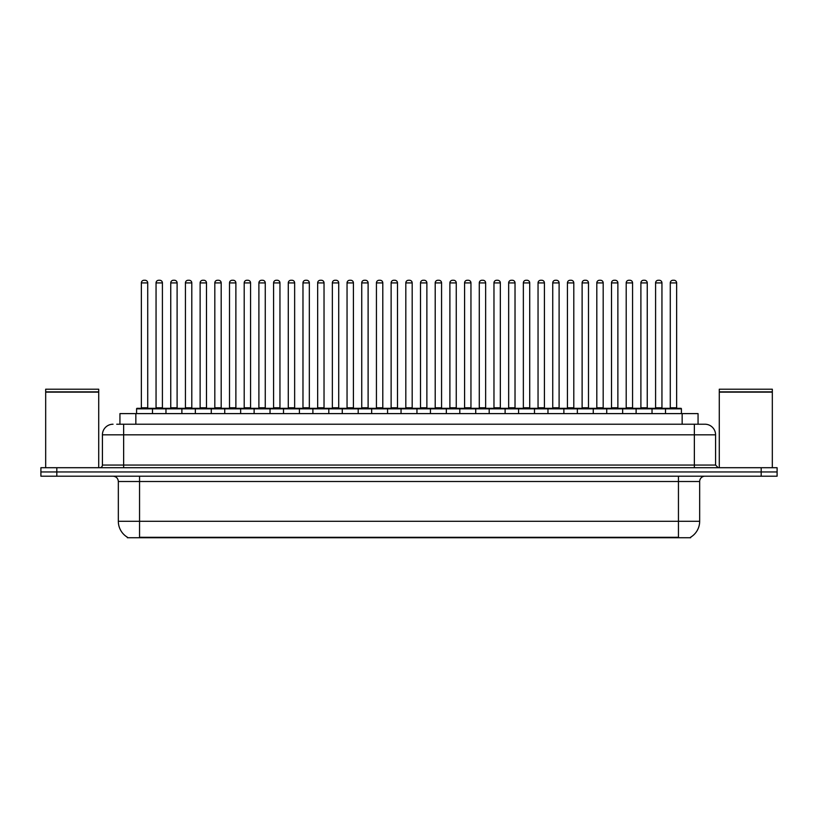 <?xml version="1.0" encoding="UTF-8"?>
<svg xmlns="http://www.w3.org/2000/svg" width="818" height="818" viewBox="0 0 818 818"><rect width="100%" height="100%" fill="white"/><g stroke="black" fill="none" stroke-linecap="round" stroke-linejoin="round"><path stroke-width="1.23" d="M119.939 424.225L119.939 413.611L698.061 413.611L698.061 424.225M690.648 537.211L690.648 537.733L127.352 537.733L127.352 537.211M127.516 537.303A18.569 18.569 0 0 1 118.334 521.291L139.551 521.291L139.551 537.303L678.449 537.303L678.449 521.291L699.666 521.291L699.666 481.505A5.307 5.307 0 0 1 704.963 476.199M118.334 521.291L118.334 481.505C118.027 478.285 116.258 476.516 113.037 476.199M690.484 537.303A18.569 18.569 0 0 0 699.666 521.291M56.81 467.712L777.1 467.712L777.1 471.955L40.9 471.955L40.9 476.199L56.81 476.199L56.81 471.955L40.9 471.955L40.9 467.712L56.81 467.712L56.81 471.955L777.1 471.955L777.1 476.199L56.81 476.199M116.994 424.225L704.799 424.225M116.749 424.225L123.641 424.225L123.641 434.828L102.424 434.828L102.424 465.064A2.648 2.648 0 0 1 99.776 467.712M113.037 424.225A10.603 10.603 0 0 0 102.424 434.828M704.963 424.225A10.603 10.603 0 0 1 715.576 434.828L715.576 465.064L718.224 467.712M665.504 413.611L665.504 408.836A0.532 0.532 0 0 1 666.036 408.315L680.883 408.315A0.532 0.532 0 0 1 681.414 408.836L136.586 408.836A0.532 0.532 0 0 1 137.117 408.315L151.964 408.315A0.532 0.532 0 0 1 152.496 408.836L152.496 413.611M147.721 282.926L141.361 282.926A2.648 2.648 0 0 1 144.009 280.267L145.072 280.267A2.648 2.648 0 0 1 147.721 282.926L147.721 407.783A0.532 0.532 0 0 0 148.252 408.315M141.361 282.926L141.361 407.783A0.532 0.532 0 0 1 140.829 408.315M136.586 408.836L136.586 413.611M167.189 408.836A0.532 0.532 0 0 0 166.657 408.315M151.811 408.315L181.351 408.315A0.532 0.532 0 0 1 181.882 408.836L181.882 413.611M156.054 282.926A2.648 2.648 0 0 1 158.702 280.267L159.766 280.267A2.648 2.648 0 0 1 162.414 282.926L156.054 282.926L156.054 407.783A0.532 0.532 0 0 1 155.522 408.315M162.414 282.926L162.414 407.783A0.532 0.532 0 0 0 162.946 408.315M165.972 413.611L165.972 408.836A0.532 0.532 0 0 1 166.504 408.315M177.107 282.926L170.747 282.926A2.648 2.648 0 0 1 173.396 280.267L174.459 280.267A2.648 2.648 0 0 1 177.107 282.926L177.107 407.783A0.532 0.532 0 0 0 177.639 408.315M170.747 282.926L170.747 407.783A0.532 0.532 0 0 1 170.216 408.315M195.349 413.611L195.349 408.836A0.532 0.532 0 0 1 195.88 408.315L210.737 408.315A0.532 0.532 0 0 1 211.269 408.836L211.269 413.611M206.494 282.926L200.124 282.926A2.648 2.648 0 0 1 202.782 280.267L203.835 280.267A2.648 2.648 0 0 1 206.494 282.926L206.494 407.783A0.532 0.532 0 0 0 207.026 408.315M200.124 282.926L200.124 407.783A0.532 0.532 0 0 1 199.592 408.315M224.735 413.611L224.735 408.836A0.532 0.532 0 0 1 225.267 408.315L240.124 408.315A0.532 0.532 0 0 1 240.645 408.836L240.645 413.611M235.881 282.926L229.51 282.926A2.648 2.648 0 0 1 232.159 280.267L233.222 280.267A2.648 2.648 0 0 1 235.881 282.926L235.881 407.783A0.532 0.532 0 0 0 236.402 408.315M229.51 282.926L229.51 407.783A0.532 0.532 0 0 1 228.979 408.315M254.122 413.611L254.122 408.836A0.532 0.532 0 0 1 254.654 408.315L269.5 408.315A0.532 0.532 0 0 1 270.032 408.836L270.032 413.611M265.257 282.926L258.897 282.926A2.648 2.648 0 0 1 261.545 280.267L262.609 280.267A2.648 2.648 0 0 1 265.257 282.926L265.257 407.783A0.532 0.532 0 0 0 265.789 408.315M258.897 282.926L258.897 407.783A0.532 0.532 0 0 1 258.365 408.315M196.576 408.836A0.532 0.532 0 0 0 196.044 408.315L181.187 408.315M185.43 282.926A2.648 2.648 0 0 1 188.089 280.267L189.152 280.267A2.648 2.648 0 0 1 191.801 282.926L185.43 282.926L185.43 407.783A0.532 0.532 0 0 1 184.909 408.315M191.801 282.926L191.801 407.783A0.532 0.532 0 0 0 192.332 408.315M225.962 408.836A0.532 0.532 0 0 0 225.431 408.315L210.574 408.315M214.817 282.926A2.648 2.648 0 0 1 217.476 280.267L218.529 280.267A2.648 2.648 0 0 1 221.187 282.926L214.817 282.926L214.817 407.783A0.532 0.532 0 0 1 214.285 408.315M221.187 282.926L221.187 407.783A0.532 0.532 0 0 0 221.719 408.315M255.339 408.836A0.532 0.532 0 0 0 254.807 408.315M239.96 408.315L254.654 408.315M244.204 282.926A2.648 2.648 0 0 1 246.852 280.267L247.915 280.267A2.648 2.648 0 0 1 250.564 282.926L244.204 282.926L244.204 407.783A0.532 0.532 0 0 1 243.672 408.315M250.564 282.926L250.564 407.783A0.532 0.532 0 0 0 251.095 408.315M45.675 392.129L98.712 392.129L45.675 392.129L45.675 467.712M98.712 392.129L98.712 467.712M98.446 391.863L45.941 391.863M98.712 391.607L98.712 389.215L45.675 389.215L45.675 391.607M719.288 392.129L772.325 392.129L719.288 392.129L719.288 467.712M772.325 392.129L772.325 467.712M772.059 391.863L719.554 391.863M772.325 391.607L772.325 389.215L719.288 389.215L719.288 391.607M283.509 413.611L283.509 408.836A0.532 0.532 0 0 1 284.04 408.315L298.887 408.315A0.532 0.532 0 0 1 299.419 408.836L299.419 413.611M294.644 282.926L288.284 282.926A2.648 2.648 0 0 1 290.932 280.267L291.995 280.267A2.648 2.648 0 0 1 294.644 282.926L294.644 407.783A0.532 0.532 0 0 0 295.175 408.315M288.284 282.926L288.284 407.783A0.532 0.532 0 0 1 287.752 408.315M312.895 413.611L312.895 408.836A0.532 0.532 0 0 1 313.417 408.315L328.274 408.315A0.532 0.532 0 0 1 328.805 408.836L328.805 413.611M324.03 282.926L317.66 282.926A2.648 2.648 0 0 1 320.319 280.267L321.382 280.267A2.648 2.648 0 0 1 324.03 282.926L324.03 407.783A0.532 0.532 0 0 0 324.562 408.315M317.66 282.926L317.66 407.783A0.532 0.532 0 0 1 317.139 408.315M342.272 413.611L342.272 408.836A0.532 0.532 0 0 1 342.803 408.315L357.66 408.315A0.532 0.532 0 0 1 358.192 408.836L358.192 413.611M353.417 282.926L347.047 282.926A2.648 2.648 0 0 1 349.705 280.267L350.758 280.267A2.648 2.648 0 0 1 353.417 282.926L353.417 407.783A0.532 0.532 0 0 0 353.949 408.315M347.047 282.926L347.047 407.783A0.532 0.532 0 0 1 346.515 408.315M284.725 408.836A0.532 0.532 0 0 0 284.194 408.315M269.347 408.315L284.04 408.315M273.59 282.926A2.648 2.648 0 0 1 276.239 280.267L277.302 280.267A2.648 2.648 0 0 1 279.95 282.926L273.59 282.926L273.59 407.783A0.532 0.532 0 0 1 273.059 408.315M279.95 282.926L279.95 407.783A0.532 0.532 0 0 0 280.482 408.315M314.112 408.836A0.532 0.532 0 0 0 313.58 408.315M298.734 408.315L313.417 408.315M302.977 282.926A2.648 2.648 0 0 1 305.625 280.267L306.689 280.267A2.648 2.648 0 0 1 309.337 282.926L302.977 282.926L302.977 407.783A0.532 0.532 0 0 1 302.445 408.315M309.337 282.926L309.337 407.783A0.532 0.532 0 0 0 309.869 408.315M343.499 408.836A0.532 0.532 0 0 0 342.967 408.315M328.11 408.315L342.803 408.315M332.353 282.926A2.648 2.648 0 0 1 335.012 280.267L336.065 280.267A2.648 2.648 0 0 1 338.724 282.926L332.353 282.926L332.353 407.783A0.532 0.532 0 0 1 331.822 408.315M338.724 282.926L338.724 407.783A0.532 0.532 0 0 0 339.255 408.315M371.658 413.611L371.658 408.836A0.532 0.532 0 0 1 372.19 408.315L387.037 408.315A0.532 0.532 0 0 1 387.568 408.836L387.568 413.611M382.793 282.926L376.433 282.926A2.648 2.648 0 0 1 379.082 280.267L380.145 280.267A2.648 2.648 0 0 1 382.793 282.926L382.793 407.783A0.532 0.532 0 0 0 383.325 408.315M376.433 282.926L376.433 407.783A0.532 0.532 0 0 1 375.902 408.315M401.045 413.611L401.045 408.836A0.532 0.532 0 0 1 401.577 408.315L416.423 408.315A0.532 0.532 0 0 1 416.955 408.836L416.955 413.611M412.18 282.926L405.82 282.926A2.648 2.648 0 0 1 408.468 280.267L409.532 280.267A2.648 2.648 0 0 1 412.18 282.926L412.18 407.783A0.532 0.532 0 0 0 412.712 408.315M405.82 282.926L405.82 407.783A0.532 0.532 0 0 1 405.288 408.315M430.432 413.611L430.432 408.836A0.532 0.532 0 0 1 430.963 408.315L445.81 408.315A0.532 0.532 0 0 1 446.342 408.836L446.342 413.611M441.567 282.926L435.207 282.926A2.648 2.648 0 0 1 437.855 280.267L438.918 280.267A2.648 2.648 0 0 1 441.567 282.926L441.567 407.783A0.532 0.532 0 0 0 442.098 408.315M435.207 282.926L435.207 407.783A0.532 0.532 0 0 1 434.675 408.315M459.808 413.611L459.808 408.836A0.532 0.532 0 0 1 460.34 408.315L475.197 408.315A0.532 0.532 0 0 1 475.728 408.836L475.728 413.611M470.953 282.926L464.583 282.926A2.648 2.648 0 0 1 467.242 280.267L468.295 280.267A2.648 2.648 0 0 1 470.953 282.926L470.953 407.783A0.532 0.532 0 0 0 471.485 408.315M464.583 282.926L464.583 407.783A0.532 0.532 0 0 1 464.051 408.315M489.195 413.611L489.195 408.836A0.532 0.532 0 0 1 489.726 408.315L504.583 408.315A0.532 0.532 0 0 1 505.105 408.836L505.105 413.611M500.34 282.926L493.97 282.926A2.648 2.648 0 0 1 496.618 280.267L497.681 280.267A2.648 2.648 0 0 1 500.34 282.926L500.34 407.783A0.532 0.532 0 0 0 500.861 408.315M493.97 282.926L493.97 407.783A0.532 0.532 0 0 1 493.438 408.315M372.875 408.836A0.532 0.532 0 0 0 372.354 408.315M357.497 408.315L372.19 408.315M361.74 282.926A2.648 2.648 0 0 1 364.388 280.267L365.452 280.267A2.648 2.648 0 0 1 368.11 282.926L361.74 282.926L361.74 407.783A0.532 0.532 0 0 1 361.208 408.315M368.11 282.926L368.11 407.783A0.532 0.532 0 0 0 368.632 408.315M402.262 408.836A0.532 0.532 0 0 0 401.73 408.315M386.883 408.315L401.577 408.315M391.127 282.926A2.648 2.648 0 0 1 393.775 280.267L394.838 280.267A2.648 2.648 0 0 1 397.487 282.926L391.127 282.926L391.127 407.783A0.532 0.532 0 0 1 390.595 408.315M397.487 282.926L397.487 407.783A0.532 0.532 0 0 0 398.018 408.315M431.648 408.836A0.532 0.532 0 0 0 431.117 408.315M416.27 408.315L430.963 408.315M420.513 282.926A2.648 2.648 0 0 1 423.162 280.267L424.225 280.267A2.648 2.648 0 0 1 426.873 282.926L420.513 282.926L420.513 407.783A0.532 0.532 0 0 1 419.982 408.315M426.873 282.926L426.873 407.783A0.532 0.532 0 0 0 427.405 408.315M461.035 408.836A0.532 0.532 0 0 0 460.503 408.315M445.646 408.315L460.34 408.315M449.89 282.926A2.648 2.648 0 0 1 452.548 280.267L453.612 280.267A2.648 2.648 0 0 1 456.26 282.926L449.89 282.926L449.89 407.783A0.532 0.532 0 0 1 449.368 408.315M456.26 282.926L456.26 407.783A0.532 0.532 0 0 0 456.792 408.315M490.422 408.836A0.532 0.532 0 0 0 489.89 408.315M475.033 408.315L489.726 408.315M479.276 282.926A2.648 2.648 0 0 1 481.935 280.267L482.988 280.267A2.648 2.648 0 0 1 485.647 282.926L479.276 282.926L479.276 407.783A0.532 0.532 0 0 1 478.745 408.315M485.647 282.926L485.647 407.783A0.532 0.532 0 0 0 486.178 408.315M518.581 413.611L518.581 408.836A0.532 0.532 0 0 1 519.113 408.315L533.96 408.315A0.532 0.532 0 0 1 534.491 408.836L534.491 413.611M529.716 282.926L523.356 282.926A2.648 2.648 0 0 1 526.005 280.267L527.068 280.267A2.648 2.648 0 0 1 529.716 282.926L529.716 407.783A0.532 0.532 0 0 0 530.248 408.315M523.356 282.926L523.356 407.783A0.532 0.532 0 0 1 522.825 408.315M547.968 413.611L547.968 408.836A0.532 0.532 0 0 1 548.5 408.315L563.346 408.315A0.532 0.532 0 0 1 563.878 408.836L563.878 413.611M559.103 282.926L552.743 282.926A2.648 2.648 0 0 1 555.391 280.267L556.455 280.267A2.648 2.648 0 0 1 559.103 282.926L559.103 407.783A0.532 0.532 0 0 0 559.635 408.315M552.743 282.926L552.743 407.783A0.532 0.532 0 0 1 552.211 408.315M577.355 413.611L577.355 408.836A0.532 0.532 0 0 1 577.876 408.315L592.733 408.315A0.532 0.532 0 0 1 593.265 408.836L593.265 413.611M588.49 282.926L582.119 282.926A2.648 2.648 0 0 1 584.778 280.267L585.841 280.267A2.648 2.648 0 0 1 588.49 282.926L588.49 407.783A0.532 0.532 0 0 0 589.021 408.315M582.119 282.926L582.119 407.783A0.532 0.532 0 0 1 581.598 408.315M606.731 413.611L606.731 408.836A0.532 0.532 0 0 1 607.263 408.315L622.12 408.315A0.532 0.532 0 0 1 622.651 408.836L622.651 413.611M617.876 282.926L611.506 282.926A2.648 2.648 0 0 1 614.165 280.267L615.218 280.267A2.648 2.648 0 0 1 617.876 282.926L617.876 407.783A0.532 0.532 0 0 0 618.408 408.315M611.506 282.926L611.506 407.783A0.532 0.532 0 0 1 610.974 408.315M636.118 413.611L636.118 408.836A0.532 0.532 0 0 1 636.649 408.315L651.496 408.315A0.532 0.532 0 0 1 652.028 408.836L652.028 413.611M647.253 282.926L640.893 282.926A2.648 2.648 0 0 1 643.541 280.267L644.604 280.267A2.648 2.648 0 0 1 647.253 282.926L647.253 407.783A0.532 0.532 0 0 0 647.784 408.315M640.893 282.926L640.893 407.783A0.532 0.532 0 0 1 640.361 408.315M676.639 282.926L670.279 282.926A2.648 2.648 0 0 1 672.928 280.267L673.991 280.267A2.648 2.648 0 0 1 676.639 282.926L676.639 407.783A0.532 0.532 0 0 0 677.171 408.315M670.279 282.926L670.279 407.783A0.532 0.532 0 0 1 669.748 408.315M681.414 408.836L681.414 413.611M519.798 408.836A0.532 0.532 0 0 0 519.266 408.315M504.42 408.315L519.113 408.315M508.663 282.926A2.648 2.648 0 0 1 511.311 280.267L512.375 280.267A2.648 2.648 0 0 1 515.023 282.926L508.663 282.926L508.663 407.783A0.532 0.532 0 0 1 508.131 408.315M515.023 282.926L515.023 407.783A0.532 0.532 0 0 0 515.555 408.315M549.185 408.836A0.532 0.532 0 0 0 548.653 408.315M533.806 408.315L548.5 408.315M538.05 282.926A2.648 2.648 0 0 1 540.698 280.267L541.761 280.267A2.648 2.648 0 0 1 544.41 282.926L538.05 282.926L538.05 407.783A0.532 0.532 0 0 1 537.518 408.315M544.41 282.926L544.41 407.783A0.532 0.532 0 0 0 544.941 408.315M578.571 408.836A0.532 0.532 0 0 0 578.04 408.315L563.193 408.315M567.436 282.926A2.648 2.648 0 0 1 570.085 280.267L571.148 280.267A2.648 2.648 0 0 1 573.796 282.926L567.436 282.926L567.436 407.783A0.532 0.532 0 0 1 566.905 408.315M573.796 282.926L573.796 407.783A0.532 0.532 0 0 0 574.328 408.315M607.958 408.836A0.532 0.532 0 0 0 607.426 408.315M592.569 408.315L607.263 408.315M596.813 282.926A2.648 2.648 0 0 1 599.471 280.267L600.524 280.267A2.648 2.648 0 0 1 603.183 282.926L596.813 282.926L596.813 407.783A0.532 0.532 0 0 1 596.281 408.315M603.183 282.926L603.183 407.783A0.532 0.532 0 0 0 603.715 408.315M637.334 408.836A0.532 0.532 0 0 0 636.813 408.315M621.956 408.315L636.649 408.315M626.199 282.926A2.648 2.648 0 0 1 628.848 280.267L629.911 280.267A2.648 2.648 0 0 1 632.57 282.926L626.199 282.926L626.199 407.783A0.532 0.532 0 0 1 625.668 408.315M632.57 282.926L632.57 407.783A0.532 0.532 0 0 0 633.091 408.315M666.721 408.836A0.532 0.532 0 0 0 666.189 408.315M651.343 408.315L666.036 408.315M655.586 282.926A2.648 2.648 0 0 1 658.234 280.267L659.298 280.267A2.648 2.648 0 0 1 661.946 282.926L655.586 282.926L655.586 407.783A0.532 0.532 0 0 1 655.054 408.315M661.946 282.926L661.946 407.783A0.532 0.532 0 0 0 662.478 408.315M676.322 537.733L676.322 537.211M141.678 537.733L141.678 537.211M135.849 424.225L135.849 413.611M682.151 424.225L682.151 413.611M678.449 476.199L678.449 481.505L118.334 481.505M699.666 481.505L678.449 481.505L678.449 521.291L139.551 521.291L139.551 476.199M761.19 476.199L761.19 467.712M123.641 467.712L123.641 465.064L715.576 465.064M102.424 465.064L123.641 465.064L123.641 434.828L694.359 434.828L694.359 467.712M715.576 434.828L694.359 434.828L694.359 424.225M141.361 407.783L147.721 407.783M156.054 407.783L162.414 407.783M170.747 407.783L177.107 407.783M200.124 407.783L206.494 407.783M229.51 407.783L235.881 407.783M258.897 407.783L265.257 407.783M185.43 407.783L191.801 407.783M214.817 407.783L221.187 407.783M244.204 407.783L250.564 407.783M288.284 407.783L294.644 407.783M317.66 407.783L324.03 407.783M347.047 407.783L353.417 407.783M273.59 407.783L279.95 407.783M302.977 407.783L309.337 407.783M332.353 407.783L338.724 407.783M376.433 407.783L382.793 407.783M405.82 407.783L412.18 407.783M435.207 407.783L441.567 407.783M464.583 407.783L470.953 407.783M493.97 407.783L500.34 407.783M361.74 407.783L368.11 407.783M391.127 407.783L397.487 407.783M420.513 407.783L426.873 407.783M449.89 407.783L456.26 407.783M479.276 407.783L485.647 407.783M523.356 407.783L529.716 407.783M552.743 407.783L559.103 407.783M582.119 407.783L588.49 407.783M611.506 407.783L617.876 407.783M640.893 407.783L647.253 407.783M670.279 407.783L676.639 407.783M508.663 407.783L515.023 407.783M538.05 407.783L544.41 407.783M567.436 407.783L573.796 407.783M596.813 407.783L603.183 407.783M626.199 407.783L632.57 407.783M655.586 407.783L661.946 407.783"/></g></svg>
